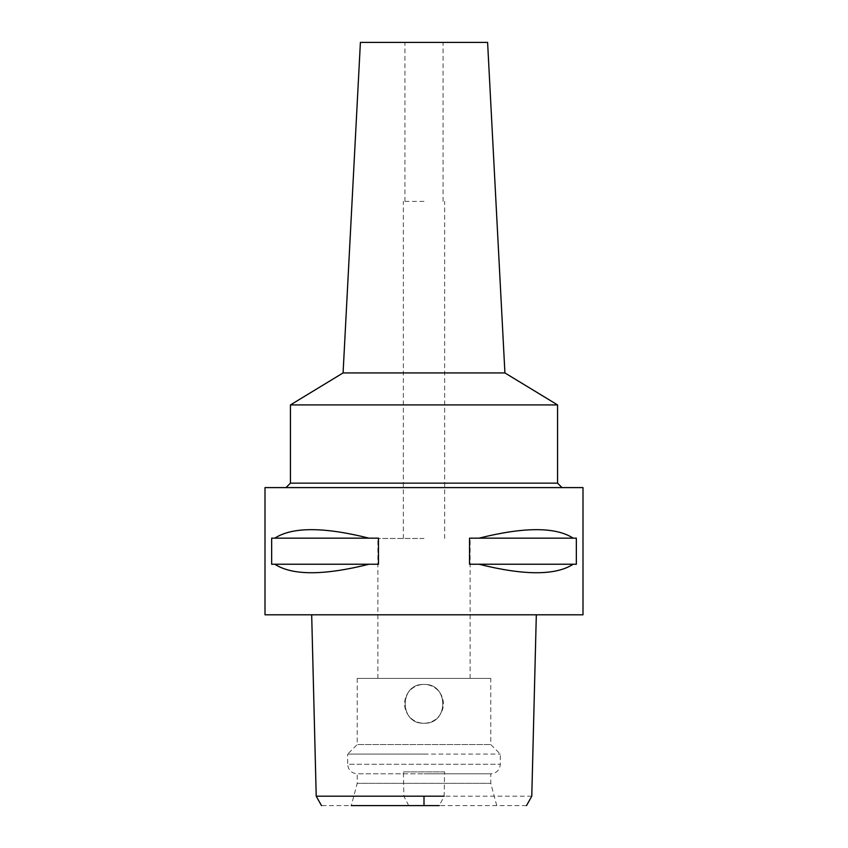 <?xml version="1.0" encoding="UTF-8"?>
<svg xmlns="http://www.w3.org/2000/svg" width="848" height="848" viewBox="0 0 848 848"><rect width="100%" height="100%" fill="white"/><g stroke="black" fill="none" stroke-linecap="round" stroke-linejoin="round"><path stroke-width="0.64" stroke-dasharray="4.24 3.18" d="M526.513 805.6L321.487 805.6M357.22 678.4L490.78 678.4L357.22 678.4L357.22 744.544L490.78 744.544L357.22 744.544L347.68 754.084L424 754.084L347.68 754.084L347.68 764.26L500.32 764.26L347.68 764.26C348.242 770.058 351.422 773.238 357.22 773.8L424 773.8L357.22 773.8L357.22 783.34L490.78 783.34L357.22 783.34L351.252 805.6L424 805.6M408.694 805.6L403.849 796.187L403.425 771.892L444.575 771.892L444.151 796.187L439.306 805.6M531.781 796.187L444.151 796.187M403.849 796.187L316.219 796.187M424 723.238C398.963 724.415 398.984 683.255 424 684.442C448.825 683.255 449.249 724.287 424 723.238C448.825 724.425 449.249 683.393 424 684.442A19.398 19.398 0 0 0 404.602 703.84A19.398 19.398 0 0 0 424 723.238A19.398 19.398 0 0 0 443.398 703.84A19.398 19.398 0 0 0 424 684.442C399.175 683.255 398.751 724.287 424 723.238C399.175 724.425 398.751 683.382 424 684.442C448.942 683.202 449.09 724.415 424 723.238M444.575 771.892L403.425 771.892M583 614.8L265 614.8M424 614.8L536.318 614.8L424 614.8M265 487.6L583 487.6M369.007 564.238L271.657 564.238L271.657 538.162L378.462 538.162L378.462 564.238L274.816 564.238C292.327 575.569 323.724 575.569 369.007 564.238L274.816 564.238M378.462 538.162L369.007 538.162C323.724 526.831 292.327 526.831 274.816 538.162L378.462 538.162M573.184 564.238L469.538 564.238L469.538 538.162L576.343 538.162L576.343 564.238L478.993 564.238C524.276 575.569 555.673 575.569 573.184 564.238L478.993 564.238M576.343 538.162L573.184 538.162C555.673 526.831 524.276 526.831 478.993 538.162L576.343 538.162M424 487.6L562.012 487.6L424 487.6M557.56 483.148L290.44 483.148M290.44 404.92L557.56 404.92M504.92 372.929L343.08 372.929M360.4 42.4L487.6 42.4M424 42.4L404.92 42.4L424 42.4M424 201.4L403.33 201.4L424 201.4M424 538.48L377.89 538.48L424 538.48M424 754.084L500.32 754.084L424 754.084M424 773.8L490.78 773.8L424 773.8M478.993 538.162L573.184 538.162M274.816 538.162L369.007 538.162M404.92 201.4L404.92 42.4M443.08 201.4L443.08 42.4M403.33 538.48L403.33 201.4M444.67 538.48L444.67 201.4M377.89 678.4L377.89 538.48M470.11 678.4L470.11 538.48M496.748 805.6L490.78 783.34L490.78 773.8C496.578 773.238 499.758 770.058 500.32 764.26L500.32 754.084L490.78 744.544L490.78 678.4"/><path stroke-width="1.27" d="M408.694 805.6L439.306 805.6M403.849 796.187L316.951 796.187L424 796.187L424 805.6L351.252 805.6M424 796.187L444.151 796.187M265 614.8L583 614.8L583 487.6L265 487.6L265 614.8M274.816 564.238L271.657 564.238L271.657 538.162L274.816 538.162C292.327 526.831 323.724 526.831 369.007 538.162L378.462 538.162L378.462 564.238L369.007 564.238C323.724 575.569 292.327 575.569 274.816 564.238L369.007 564.238M478.993 564.238L469.538 564.238L469.538 538.162L478.993 538.162C524.276 526.831 555.673 526.831 573.184 538.162L576.343 538.162L576.343 564.238L573.184 564.238C555.673 575.569 524.276 575.569 478.993 564.238L573.184 564.238M285.988 487.6L290.44 483.148L557.56 483.148L562.012 487.6M557.56 483.148L557.56 404.92L290.44 404.92L290.44 483.148M504.92 372.929L487.6 42.4L360.4 42.4L343.08 372.929L504.92 372.929L557.56 404.92M573.184 538.162L478.993 538.162M369.007 538.162L274.816 538.162M526.513 805.6L531.781 796.187L536.318 614.8M311.682 614.8L316.219 796.187L321.487 805.6M343.08 372.929L290.44 404.92"/></g></svg>
